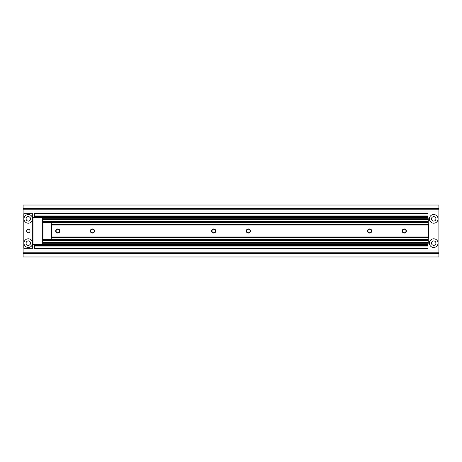 <?xml version="1.0" encoding="UTF-8"?>
<svg xmlns="http://www.w3.org/2000/svg" width="462" height="462" viewBox="0 0 462 462"><rect width="100%" height="100%" fill="white"/><g stroke="black" fill="none" stroke-linecap="round" stroke-linejoin="round"><path stroke-width="0.69" d="M30.515 218.873A2.218 2.218 0 0 0 28.297 216.655A2.218 2.218 0 0 0 26.08 218.873A2.218 2.218 0 0 0 28.297 221.09A2.218 2.218 0 0 0 30.515 218.873M30.515 243.127A2.218 2.218 0 0 0 28.297 240.91A2.218 2.218 0 0 0 26.08 243.127A2.218 2.218 0 0 0 28.297 245.345A2.218 2.218 0 0 0 30.515 243.127M438.034 243.127A4.331 4.331 0 0 0 433.702 238.796A4.331 4.331 0 0 0 429.371 243.127A4.331 4.331 0 0 0 433.702 247.459A4.331 4.331 0 0 0 438.034 243.127M435.92 243.127A2.218 2.218 0 0 0 433.702 240.91A2.218 2.218 0 0 0 431.485 243.127A2.218 2.218 0 0 0 433.702 245.345A2.218 2.218 0 0 0 435.92 243.127M438.034 218.873A4.331 4.331 0 0 0 433.702 214.541A4.331 4.331 0 0 0 429.371 218.873A4.331 4.331 0 0 0 433.702 223.204A4.331 4.331 0 0 0 438.034 218.873M435.92 218.873A2.218 2.218 0 0 0 433.702 216.655A2.218 2.218 0 0 0 431.485 218.873A2.218 2.218 0 0 0 433.702 221.09A2.218 2.218 0 0 0 435.92 218.873M438.9 252.217L438.9 253.384L23.1 253.384L23.1 252.217L438.9 252.217L438.9 208.616L23.1 208.616L23.1 209.783L438.9 209.783M438.9 253.384L438.9 256.988L23.1 256.988L23.1 253.384M23.1 252.217L23.1 209.783M438.9 208.616L438.9 205.013L23.1 205.013L23.1 208.616M30.55 218.873A2.252 2.252 0 0 1 28.297 221.125A2.252 2.252 0 0 1 26.045 218.873A2.252 2.252 0 0 1 28.297 216.62A2.252 2.252 0 0 1 30.55 218.873M30.03 231A1.732 1.732 0 0 1 28.297 232.733A1.732 1.732 0 0 1 26.565 231A1.732 1.732 0 0 1 28.297 229.268A1.732 1.732 0 0 1 30.03 231M30.55 243.127A2.252 2.252 0 0 1 28.297 245.38A2.252 2.252 0 0 1 26.045 243.127A2.252 2.252 0 0 1 28.297 240.875A2.252 2.252 0 0 1 30.55 243.127M28.297 223.204A4.331 4.331 0 0 1 23.966 218.873A4.331 4.331 0 0 1 28.297 214.541A4.331 4.331 0 0 1 32.629 218.873A4.331 4.331 0 0 1 28.297 223.204M28.297 247.459A4.331 4.331 0 0 1 23.966 243.127A4.331 4.331 0 0 1 28.297 238.796A4.331 4.331 0 0 1 32.629 243.127A4.331 4.331 0 0 1 28.297 247.459M32.698 213.675L32.698 248.325L23.897 248.325L23.897 213.675L32.698 213.675M34.361 248.799L427.985 248.799L34.361 248.799L34.361 248.106L427.985 248.106L427.985 248.799M34.361 244.513L34.361 245.339L427.985 245.339L427.985 248.106M34.361 245.339L34.361 248.106M427.985 243.26L427.985 245.339M34.361 213.894L427.985 213.894L427.985 213.201L34.361 213.201L34.361 216.666L427.985 216.666L427.985 218.74M34.361 216.666L34.361 217.487M427.985 213.894L427.985 216.666M34.361 213.196L427.985 213.196M32.975 244.513L32.975 217.487L42.677 217.487L42.677 244.513L32.975 244.513M42.954 219.433L428.262 219.433L428.262 218.74L42.954 218.74L42.954 239.79L428.262 239.79L428.262 242.562L42.954 242.562L42.954 240.483L428.262 240.483M428.262 237.711L428.262 239.79M42.954 222.205L428.262 222.205L428.262 224.289M428.262 219.433L428.262 222.205M42.954 242.567L42.954 243.26L428.262 243.26L428.262 242.567M42.954 239.79L42.954 240.483M42.954 239.316L51.27 239.316L51.27 222.684L42.954 222.684M94.531 231A2.096 2.096 0 0 0 92.435 228.904A2.096 2.096 0 0 0 90.338 231A2.096 2.096 0 0 0 92.435 233.096A2.096 2.096 0 0 0 94.531 231M94.167 231A1.732 1.732 0 0 0 92.435 229.268A1.732 1.732 0 0 0 90.702 231A1.732 1.732 0 0 0 92.435 232.733A1.732 1.732 0 0 0 94.167 231M59.881 231A2.096 2.096 0 0 0 57.785 228.904A2.096 2.096 0 0 0 55.688 231A2.096 2.096 0 0 0 57.785 233.096A2.096 2.096 0 0 0 59.881 231M59.517 231A1.732 1.732 0 0 0 57.785 229.268A1.732 1.732 0 0 0 56.052 231A1.732 1.732 0 0 0 57.785 232.733A1.732 1.732 0 0 0 59.517 231M250.456 231A2.096 2.096 0 0 0 248.36 228.904A2.096 2.096 0 0 0 246.263 231A2.096 2.096 0 0 0 248.36 233.096A2.096 2.096 0 0 0 250.456 231M250.092 231A1.732 1.732 0 0 0 248.36 229.268A1.732 1.732 0 0 0 246.627 231A1.732 1.732 0 0 0 248.36 232.733A1.732 1.732 0 0 0 250.092 231M215.806 231A2.096 2.096 0 0 0 213.71 228.904A2.096 2.096 0 0 0 211.613 231A2.096 2.096 0 0 0 213.71 233.096A2.096 2.096 0 0 0 215.806 231M215.442 231A1.732 1.732 0 0 0 213.71 229.268A1.732 1.732 0 0 0 211.977 231A1.732 1.732 0 0 0 213.71 232.733A1.732 1.732 0 0 0 215.442 231M406.381 231A2.096 2.096 0 0 0 404.285 228.904A2.096 2.096 0 0 0 402.188 231A2.096 2.096 0 0 0 404.285 233.096A2.096 2.096 0 0 0 406.381 231M406.017 231A1.732 1.732 0 0 0 404.285 229.268A1.732 1.732 0 0 0 402.552 231A1.732 1.732 0 0 0 404.285 232.733A1.732 1.732 0 0 0 406.017 231M371.731 231A2.096 2.096 0 0 0 369.635 228.904A2.096 2.096 0 0 0 367.538 231A2.096 2.096 0 0 0 369.635 233.096A2.096 2.096 0 0 0 371.731 231M371.367 231A1.732 1.732 0 0 0 369.635 229.268A1.732 1.732 0 0 0 367.902 231A1.732 1.732 0 0 0 369.635 232.733A1.732 1.732 0 0 0 371.367 231M51.548 237.711L428.54 237.711L428.54 224.289L51.548 224.289L51.548 237.711M23.1 211.059L438.9 211.059M23.1 209.8L438.9 209.8M23.1 252.2L438.9 252.2M23.1 250.941L438.9 250.941M34.361 246.032L427.985 246.032M34.361 244.646L427.985 244.646M34.361 217.359L427.985 217.359M34.361 215.973L427.985 215.973M51.27 239.097L428.262 239.097M51.27 222.898L428.262 222.898M42.954 221.512L428.262 221.512M51.548 237.018L428.54 237.018M51.548 224.982L428.54 224.982"/></g></svg>
